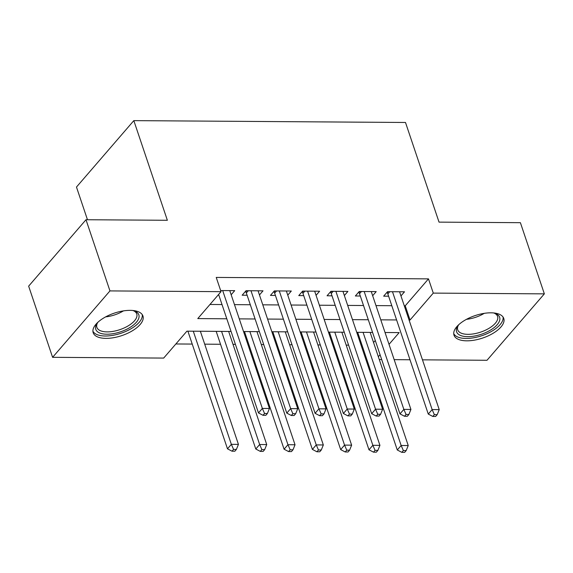 <?xml version="1.0" encoding="UTF-8"?>
<svg xmlns="http://www.w3.org/2000/svg" width="573" height="573" viewBox="0 0 573 573"><rect width="100%" height="100%" fill="white"/><g stroke="black" fill="none" stroke-linecap="round" stroke-linejoin="round"><path stroke-width="0.86" d="M130.157 310.365A26.251 11.84 -18.6 0 1 142.949 315.995A26.251 11.84 -18.6 0 1 132.492 330.714A26.251 11.84 -18.6 0 1 105.976 338.371A26.251 11.84 -18.6 0 1 93.184 332.741A26.251 11.84 -18.6 0 1 103.649 318.022A26.251 11.84 -18.6 0 1 130.157 310.365M490.975 312.815A26.251 11.84 -18.6 0 1 503.767 318.445A26.251 11.84 -18.6 0 1 493.31 333.164A26.251 11.84 -18.6 0 1 466.794 340.82A26.251 11.84 -18.6 0 1 454.002 335.191A26.251 11.84 -18.6 0 1 464.467 320.479A26.251 11.84 -18.6 0 1 490.975 312.815M87.476 219.738L76.474 187.056L133.824 120.631L405.498 122.479L439.033 222.131L520.399 222.682L544.35 293.863L487 360.281L422.473 359.844M409.996 359.758L394.174 359.651M381.697 359.565L379.29 359.55M175.868 343.965L192.227 344.072M204.704 344.158L220.526 344.266M233.003 344.352L235.41 344.366M247.88 344.452L248.825 344.459M261.302 344.545L263.709 344.559M276.179 344.645L277.124 344.652M289.601 344.738L292.008 344.753M304.485 344.839L305.423 344.846M317.9 344.932L320.307 344.946M332.784 345.032L333.722 345.039M346.199 345.118L348.606 345.139M361.083 345.218L362.029 345.225M231.062 331.459L186.927 331.158L163.677 358.082L52.601 357.33L109.952 290.912L221.028 291.664L197.778 318.588L226.801 318.789M109.952 290.912L86 219.731L28.65 286.149L52.601 357.33M231.163 294.758L234.715 290.647L220.655 290.547M259.462 294.952L263.014 290.833L246.032 290.719L242.157 295.21L247.113 295.245M287.761 295.145L291.313 291.027L274.338 290.912L270.463 295.403L275.412 295.432M316.06 295.339L319.612 291.22L302.637 291.105L298.762 295.596L303.711 295.625M344.359 295.532L347.911 291.413L330.936 291.299L327.061 295.783L332.011 295.818M372.658 295.725L376.21 291.607L359.235 291.492L355.36 295.976L360.31 296.012M373.546 342.496L375.279 340.491M404.28 305.789L405.233 305.796L428.482 278.872L216.236 277.425L221.028 291.664M209.969 304.471L222.009 304.55M234.486 304.635L250.308 304.743M262.785 304.829L278.607 304.936M291.084 305.022L306.906 305.13M319.383 305.216L335.205 305.323M347.682 305.409L363.511 305.516M375.981 305.595L391.81 305.703M400.957 295.919L404.509 291.8L387.534 291.686L383.659 296.169L388.609 296.205M218.112 295.045L218.814 295.052M86 219.731L167.359 220.283L133.824 120.631M428.482 278.872L433.274 293.104L544.35 293.863M409.072 320.028L410.024 320.035L433.274 293.104M239.278 318.875L255.1 318.982M267.577 319.068L283.399 319.175M295.876 319.254L311.698 319.362M324.175 319.448L339.997 319.555M352.474 319.641L368.296 319.748M380.773 319.834L396.595 319.942M389.024 344.359L399.173 332.598L385.035 332.505M372.565 332.419L356.735 332.311M344.266 332.225L328.436 332.118M315.967 332.032L300.137 331.925M287.667 331.839L271.838 331.731M259.361 331.645L243.539 331.538M378.338 356.728L380.071 354.723M405.233 305.796L410.024 320.035M389.769 291.7L387.842 293.928L428.275 414.078L432.149 409.588L392.484 291.714M434.355 414.651L432.808 416.442L435.638 416.464L437.192 414.673L434.355 414.651L432.149 409.588L439.226 409.638L399.56 291.764M387.842 293.928A3.366 2.385 40.8 0 0 387.284 292.86L386.925 292.38M428.275 414.078L432.808 416.442M437.192 414.673L439.226 409.638M357.681 332.319L397.275 449.977L401.15 445.493L408.227 445.536L370.151 332.404M363.074 332.354L401.15 445.493L403.356 450.55L401.809 452.348L404.638 452.369L406.185 450.571L403.356 450.55M408.227 445.536L406.185 450.571M401.809 452.348L397.275 449.977M493.432 312.93A22.719 10.25 -18.6 0 1 495.051 313.381A22.719 10.25 -18.6 0 1 494.836 327.011A22.719 10.25 -18.6 0 1 467.654 336.659A22.719 10.25 -18.6 0 1 457.884 325.887A22.719 10.25 -18.6 0 1 458.901 324.547M458.45 325.106A21.036 9.49 161.4 0 0 457.705 329.826A21.036 9.49 161.4 0 0 467.955 334.338A21.036 9.49 161.4 0 0 489.199 328.2A21.036 9.49 161.4 0 0 497.579 316.411A21.036 9.49 161.4 0 0 494.127 313.102M453.723 333.629A26.086 11.768 161.4 0 0 466.107 338.457A26.086 11.768 161.4 0 0 491.72 331.28A26.086 11.768 161.4 0 0 503.044 317.027M132.614 310.48A22.719 10.25 -18.6 0 1 134.232 310.931A22.719 10.25 -18.6 0 1 139.074 316.146A22.719 10.25 -18.6 0 1 117.794 332.648A22.719 10.25 -18.6 0 1 95.526 328.035A22.719 10.25 -18.6 0 1 97.066 323.437A22.719 10.25 -18.6 0 1 98.083 322.098M97.632 322.656A21.036 9.49 161.4 0 0 96.665 326.173A21.036 9.49 161.4 0 0 96.887 327.376A21.036 9.49 161.4 0 0 118.568 330.069A21.036 9.49 161.4 0 0 136.983 315.164A21.036 9.49 161.4 0 0 136.761 313.961A21.036 9.49 161.4 0 0 133.316 310.652M92.905 331.18A26.086 11.768 161.4 0 0 120.344 333.479A26.086 11.768 161.4 0 0 142.305 315.265A26.086 11.768 161.4 0 0 142.226 314.577M361.47 291.507L359.543 293.734L399.975 413.885L403.85 409.394L364.184 291.521M406.056 414.458L404.509 416.256L407.339 416.27L408.886 414.48L406.056 414.458L403.85 409.394L410.927 409.444L371.261 291.571M359.543 293.734A3.366 2.385 40.8 0 0 358.985 292.667L358.626 292.187M399.975 413.885L404.509 416.256M408.886 414.48L410.927 409.444M333.171 291.313L331.244 293.541L371.676 413.692L375.551 409.201L335.885 291.335M377.757 414.265L376.21 416.062L379.04 416.077L380.587 414.286L377.757 414.265L375.551 409.201L382.628 409.251L342.962 291.378M331.244 293.541A3.366 2.385 40.8 0 0 330.685 292.481L330.327 292.001M371.676 413.692L376.21 416.062M380.587 414.286L382.628 409.251M304.872 291.12L302.945 293.347L343.377 413.498L347.252 409.015L307.586 291.141M349.458 414.071L347.911 415.869L350.74 415.891L352.288 414.093L349.458 414.071L347.252 409.015L354.329 409.058L314.663 291.184M302.945 293.347A3.366 2.385 40.8 0 0 302.379 292.287L302.028 291.807M343.377 413.498L347.911 415.869M352.288 414.093L354.329 409.058M276.573 290.926L274.646 293.154L315.078 413.305L318.953 408.821L279.287 290.948M321.159 413.878L319.612 415.676L322.441 415.697L323.989 413.899L321.159 413.878L318.953 408.821L326.03 408.864L286.364 290.998M274.646 293.154A3.366 2.385 40.8 0 0 274.08 292.094L273.729 291.614M315.078 413.305L319.612 415.676M323.989 413.899L326.03 408.864M329.382 332.125L368.976 449.784L372.851 445.3L379.928 445.35L341.852 332.211M334.775 332.161L372.851 445.3L375.057 450.364L373.51 452.154L376.339 452.176L377.886 450.378L375.057 450.364M379.928 445.35L377.886 450.378M373.51 452.154L368.976 449.784M301.083 331.932L340.677 449.597L344.552 445.106L351.629 445.157L313.553 332.018M306.476 331.968L344.552 445.106L346.758 450.17L345.211 451.961L348.04 451.982L349.587 450.185L346.758 450.17M351.629 445.157L349.587 450.185M345.211 451.961L340.677 449.597M272.784 331.738L312.378 449.404L316.253 444.913L323.33 444.963L285.254 331.824M278.177 331.774L316.253 444.913L318.459 449.977L316.912 451.775L319.741 451.789L321.288 449.998L318.459 449.977M323.33 444.963L321.288 449.998M316.912 451.775L312.378 449.404M244.485 331.545L284.079 449.211L287.954 444.72L295.031 444.77L256.955 331.631M249.878 331.581L287.954 444.72L290.16 449.784L288.613 451.581L291.442 451.596L292.989 449.805L290.16 449.784M295.031 444.77L292.989 449.805M288.613 451.581L284.079 449.211M248.274 290.733L246.347 292.968L286.779 413.112L290.654 408.628L250.988 290.755M292.86 413.692L291.313 415.482L294.142 415.504L295.689 413.706L292.86 413.692L290.654 408.628L297.731 408.678L258.065 290.805M246.347 292.968A3.366 2.385 40.8 0 0 245.781 291.901L245.43 291.421M286.779 413.112L291.313 415.482M295.689 413.706L297.731 408.678M216.186 331.359L255.78 449.017L259.655 444.526L266.731 444.576L228.656 331.438M221.579 331.395L259.655 444.526L261.861 449.59L260.314 451.388L263.143 451.409L264.69 449.612L261.861 449.59M266.731 444.576L264.69 449.612M260.314 451.388L255.78 449.017M218.614 294.458L258.48 412.925L262.355 408.434L222.689 290.561M264.561 413.498L263.014 415.289L265.843 415.31L267.39 413.513L264.561 413.498L262.355 408.434L269.432 408.485L229.766 290.611M258.48 412.925L263.014 415.289M267.39 413.513L269.432 408.485M187.887 331.165L227.481 448.824L231.356 444.34L238.432 444.383L200.357 331.244M193.28 331.201L231.356 444.34L233.562 449.397L232.015 451.195L234.844 451.216L236.391 449.418L233.562 449.397M238.432 444.383L236.391 449.418M232.015 451.195L227.481 448.824M388.293 291.686L387.284 292.86M484.242 313.345A21.036 9.49 -18.6 0 1 466.479 319.326M123.424 310.895A21.036 9.49 -18.6 0 1 105.661 316.876M359.994 291.492L358.985 292.667M331.695 291.306L330.685 292.481M303.396 291.113L302.379 292.287M275.097 290.919L274.08 292.094M246.798 290.726L245.781 291.901"/></g></svg>
